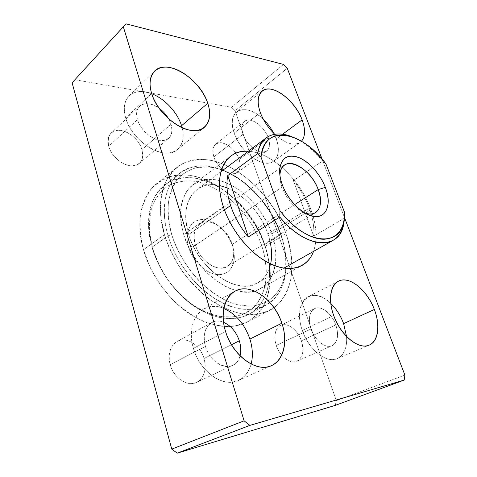 <?xml version="1.0" encoding="UTF-8"?>
<svg xmlns="http://www.w3.org/2000/svg" width="477" height="477" viewBox="0 0 477 477"><rect width="100%" height="100%" fill="white"/><g stroke="black" fill="none" stroke-linecap="round" stroke-linejoin="round"><path stroke-width="0.36" stroke-dasharray="2.38 1.79" d="M268.259 137.781L239.15 159.461C241.058 165.495 240.402 169.866 237.176 172.579C231.315 177.569 217.285 168.345 213.833 156.897L243.037 134.275C246.812 146.045 261.044 155.925 266.703 151.048C269.815 148.401 270.334 143.976 268.259 137.781C270.96 147.178 268.748 151.978 261.611 152.181C254.897 151.495 246.031 143.011 243.037 134.275C240.509 124.61 242.912 119.918 250.246 120.192C256.978 121.247 265.272 129.41 268.259 137.781C264.419 126.202 250.306 116.257 244.498 121.396C241.595 123.966 241.106 128.259 243.037 134.275L213.833 156.897C212.074 151.042 212.688 146.803 215.687 144.167C221.692 138.89 235.632 148.186 239.15 159.461L268.259 137.781M282.623 134.204L276.249 138.89C279.802 149.319 278.92 156.766 273.607 161.22C264.246 169.222 240.444 152.777 234.189 133.041L260.311 112.524L234.189 133.041C231.059 123.12 231.858 116.036 236.586 111.791C243.866 107.277 252.81 109.823 263.417 119.423C246.287 101.673 225.52 109.442 234.189 133.041C239.18 147.822 254.301 162.144 265.48 163.068C276.738 164.219 281.37 152.67 276.249 138.89L282.623 134.204M274.752 134.275C285.198 143.494 293.665 146.195 300.158 142.379L301.488 141.216C295.215 146.618 286.301 144.304 274.752 134.275M171.028 124.258L141.955 149.611C143.601 155.609 142.701 160.224 139.242 163.468C131.706 170.987 112.161 160.308 108.72 146.248L137.537 119.602C141.365 134.115 161.321 145.747 168.685 138.318C172.066 135.128 172.847 130.442 171.028 124.258C173.503 134.979 169.937 140.375 160.332 140.453C151.382 139.528 140.459 129.631 137.537 119.602C132.767 105.065 146.695 98.614 159.223 108.357C151.269 102.984 144.752 102.245 139.672 106.15C136.625 109.227 135.909 113.711 137.537 119.602L108.72 146.248C107.253 140.536 108.076 136.124 111.189 133C118.94 124.938 138.408 135.814 141.955 149.611L171.028 124.258L168.655 118.892L171.028 124.258M182.16 127.776C184.498 137.328 182.953 144.573 177.527 149.492C165.376 161.625 132.01 142.313 125.695 117.956L151.65 93.438L125.695 117.956C123.096 108.297 124.247 100.939 129.154 95.877C134.77 90.928 142.301 90.213 151.74 93.736C134.049 86.194 119.483 98.161 125.695 117.956C130.436 134.55 148.401 151.012 163.188 152.837C178.046 154.888 186.251 142.975 182.16 127.776M335.802 324.903L301.369 340.828C304.284 350.816 302.8 357.595 296.915 361.172C290.326 364.458 279.707 356.474 276.255 345.384L311.028 328.987C314.826 340.483 325.648 348.949 332.075 345.712C337.788 342.164 339.028 335.23 335.802 324.903C339.463 334.872 337.156 344.919 330.525 346.201C323.955 347.638 314.635 339.499 311.028 328.987C307.325 318.487 310.265 308.691 316.937 307.927C323.555 307.021 332.236 314.909 335.802 324.903C331.891 313.508 321.11 305.101 314.576 308.637C309.215 312.065 308.029 318.851 311.028 328.987L276.255 345.384C273.559 335.593 274.973 328.963 280.482 325.493C287.184 321.886 297.797 329.816 301.369 340.828L335.802 324.903M346.541 336.5C347.268 347.727 344.185 355.085 337.287 358.573C326.626 363.802 308.565 349.641 302.299 330.424L333.703 315.512L302.299 330.424C296.962 315.351 299.83 300.701 308.13 296.76C315.082 293.743 322.637 295.984 330.788 303.485C312.697 284.501 291.709 301.357 302.299 330.424C307.516 345.718 320.133 358.531 330.615 359.491C341.138 360.564 347.757 350.273 346.541 336.5M231.47 344.74L204.043 358.483C206.791 369.729 204.323 377.689 196.637 382.357C187.562 387.157 173.652 378.034 170.2 364.625L205.456 346.391C209.331 360.385 223.618 370.158 232.597 365.376C236.24 363.563 238.709 360.373 239.985 355.806C236.33 373.574 211.084 367.499 205.456 346.391C200.209 330.132 211.09 316.698 223.528 322.291C219.217 320.633 215.276 320.735 211.699 322.595C204.776 327.133 202.695 335.063 205.456 346.391L170.2 364.625C167.761 353.755 170.05 346.052 177.056 341.502C186.34 336.058 200.382 345.127 204.043 358.483L231.47 344.74M251.152 364.082C249.018 371.953 244.767 377.408 238.399 380.455C223.51 388.099 199.738 371.744 193.412 348.377L225.585 331.545L193.412 348.377C188.302 331.503 193.054 314.82 203.578 309.126C209.689 305.823 216.421 305.602 223.767 308.476C203.476 299.139 184.76 320.771 193.412 348.377C198.104 364.482 211.019 378.404 223.862 381.493C237.707 383.735 246.806 377.927 251.152 364.082M285.991 233.718L265.057 246.424C275.939 277.387 270.03 310.306 247.146 322.088C230.576 330.173 211.216 327.317 189.071 313.52C168.327 299.532 150.547 274.764 143.446 249.751L164.452 234.72C172.036 260.364 190.359 285.991 211.436 300.623C233.909 315.076 253.341 318.314 269.72 310.33C292.318 298.691 297.469 265.331 285.991 233.718C291.292 249.763 293.009 265.713 290.678 279.868C288.394 288.895 284.566 296.676 279.2 303.199C272.987 308.816 265.498 312.53 256.745 314.337L242.394 313.979C232.096 311.654 221.656 307.116 211.072 300.367C200.704 292.431 191.223 282.873 182.637 271.687C174.856 259.852 168.792 247.527 164.452 234.72L160.731 216.075C160.123 204.156 161.417 193.501 164.619 184.104C168.798 175.673 174.373 169.114 181.343 164.416C188.916 160.862 197.186 159.264 206.153 159.616C238.256 162.961 272.766 196.232 285.991 233.718C269.29 182.309 209.105 141.228 176.651 167.606C161.53 179.298 155.699 205.617 164.452 234.72L143.446 249.751C135.241 221.376 141.49 195.379 156.79 183.52C189.631 156.772 249.322 195.999 265.057 246.424L285.991 233.718M310.944 209.63L271.771 233.837C279.88 256.644 275.986 280.077 260.478 288.531C238.87 302.99 194.598 273.792 183.699 234.565L223.421 206.923L183.699 234.565C177.027 213.076 181.278 193.334 192.869 184.849C215.986 166.58 259.756 196.125 271.771 233.837L310.944 209.63C300.272 179.781 271.783 152.407 248.267 151.281C271.783 152.407 300.272 179.781 310.944 209.63C316.704 225.538 317.569 239.454 313.538 251.385C317.569 239.454 316.704 225.538 310.944 209.63M183.699 234.565C188.397 248.475 195.856 260.955 206.082 271.991C213.07 278.598 220.35 283.833 227.923 287.703C235.459 290.678 242.62 292.067 249.405 291.882C272.886 289.533 281.674 261.754 271.771 233.837C262.129 205.867 236.008 181.141 212.629 179.43C202.624 179.137 194.413 182.53 188.016 189.625C184.372 194.962 181.958 201.413 180.765 208.968C180.36 217.017 181.338 225.549 183.699 234.565M273.804 133.351L276.249 138.89L273.804 133.351M335.271 405.372L336.333 400.62L404.895 375.101L336.333 400.62L235.083 110.771L287.261 68.259L235.083 110.771L231.494 107.277L283.535 64.419L231.494 107.277L74.925 79.731L126.035 23.85L72.105 82.783L74.925 79.731L231.494 107.277L235.083 110.771L336.333 400.62L335.271 405.372M322.142 159.24L344.46 217.458L322.142 159.24M265.057 246.424C252.542 209.701 218.496 177.563 186.424 174.987L173.336 175.798C165.102 178.094 157.887 182.297 151.704 188.415C146.302 195.594 142.557 204.329 140.476 214.626C139.499 225.639 140.488 237.349 143.446 249.751L150.517 268.199C156.945 280.237 164.744 291.179 173.92 301.011C183.633 309.895 193.763 316.811 204.311 321.766C214.787 325.445 224.709 326.93 234.076 326.226L246.615 322.357C253.913 317.962 259.792 312.018 264.258 304.523C267.841 296.348 269.887 287.315 270.387 277.423C270.03 267.257 268.253 256.924 265.057 246.424M204.043 358.483C200.751 347.232 190.329 338.676 181.314 340.077C172.251 341.305 166.795 352.73 170.2 364.625C173.467 376.55 184.796 385.38 193.829 383.305C202.916 381.409 207.465 369.711 204.043 358.483M301.369 340.828C298.095 331.175 289.587 323.692 282.885 324.742C276.135 325.648 272.862 335.259 276.255 345.384C279.546 355.526 288.663 363.224 295.341 361.679C302.066 360.284 304.731 350.458 301.369 340.828M141.955 149.611C139.248 140.357 129.44 131.443 120.598 130.394C110.807 130.221 106.848 135.504 108.72 146.248C111.374 155.955 121.975 165.245 130.859 165.847C140.441 165.441 144.137 160.028 141.955 149.611M239.15 159.461C235.274 150.219 229.395 144.656 221.519 142.772C214.137 142.766 211.573 147.476 213.833 156.897C216.588 165.388 225.257 173.425 232.007 173.867C239.21 173.431 241.595 168.625 239.15 159.461M188.63 247.313L195.463 245.172C198.867 256.34 209.057 266.422 218.257 267.907C228.197 268.581 233.36 263.447 233.742 252.512L234.332 255.887C234.738 267.812 226.933 276.171 215.896 274.394C204.895 272.719 192.648 260.68 188.63 247.313C193.179 262.606 208.383 275.581 220.094 274.603C231.876 273.858 237.307 260.37 232.573 246.18C228 231.977 214.394 219.676 202.695 219.557C190.931 219.223 183.901 232.025 188.63 247.313C182.101 227.38 196.363 213.607 212.199 221.942C221.787 226.951 228.578 235.03 232.573 246.18L232.257 244.325C235.221 254.521 233.635 261.873 227.487 266.387C218.222 272.898 199.958 261.146 195.463 245.172L282.014 187.264L282.175 184.402L282.014 187.264C287.041 199.678 294.464 208.169 304.29 212.73C294.464 208.169 287.041 199.678 282.014 187.264L195.463 245.172C192.833 235.382 194.288 228.316 199.833 223.969C209.355 216.779 227.565 228.59 232.257 244.325L294.577 204.639L232.257 244.325C228.877 234.893 223.141 228.066 215.049 223.844C201.699 216.85 189.941 228.531 195.463 245.172L188.63 247.313M152.574 248.237L151.924 246.955L148.77 230.117C148.359 219.319 149.671 209.612 152.706 200.99C156.635 193.215 161.84 187.103 168.315 182.649C175.339 179.221 183.007 177.569 191.313 177.694C221.048 180.02 252.959 210.124 264.657 244.486L261.652 245.434C250.365 212.116 219.36 182.959 190.55 180.849C182.506 180.765 175.089 182.399 168.298 185.75C162.043 190.096 157.022 196.035 153.23 203.566C150.309 211.913 149.045 221.298 149.45 231.727L152.574 248.237C158.847 268.789 170.134 286.051 186.435 300.015C209.898 319.471 236.926 321.927 251.951 308.935C267.054 295.913 270.071 270.232 261.652 245.434L264.657 244.486C249.972 197.478 194.562 160.946 164.332 185.374C149.963 196.339 144.215 220.69 152.002 247.229L168.107 235.793C159.926 208.747 165.37 184.164 179.602 173.312C209.552 149.152 265.319 186.99 280.697 234.702L264.657 244.486L280.697 234.702C270.441 204.991 245.375 177.48 219.456 168.828C201.157 162.878 186.215 165.984 174.624 178.142C164.166 190.478 161.166 212.277 168.107 235.793L171.756 234.66C164.994 211.907 167.809 190.788 177.867 178.797C189.023 166.98 203.476 163.945 221.227 169.699C246.37 178.082 270.781 204.866 280.756 233.76L280.697 234.702L280.756 233.76C268.867 199.768 237.403 169.645 208.556 166.968L196.84 167.57C189.518 169.597 183.162 173.372 177.778 178.899C173.127 185.398 169.991 193.328 168.369 202.689C167.737 212.7 168.864 223.355 171.756 234.66C177.319 251.713 187.193 268.271 199.827 281.668C208.628 289.915 217.774 296.402 227.267 301.13C236.687 304.714 245.595 306.306 253.985 305.9L265.2 302.704C271.711 298.894 276.928 293.629 280.858 286.91C287.559 272.498 287.232 253.108 280.756 233.76C285.002 245.929 286.677 257.574 285.783 268.7C283.69 294.166 264.628 311.052 237.88 304.755C211.216 298.691 181.475 267.77 171.756 234.66L168.107 235.793C178.082 270.024 208.884 301.953 236.449 308.094C264.097 314.48 283.72 296.915 285.866 270.668C286.784 259.202 285.061 247.211 280.697 234.702C291.22 263.906 286.337 294.53 265.683 305.328C250.479 312.84 232.466 309.943 211.645 296.616C192.124 283.147 175.16 259.512 168.107 235.793L152.002 247.229C158.716 270.501 175.297 293.534 194.586 306.55C215.175 319.405 233.146 322.035 248.487 314.438C269.344 303.539 274.758 273.226 264.657 244.486C273.381 270.06 270.387 296.587 254.861 310.104C239.418 323.585 211.478 321.122 187.133 300.951C170.223 286.462 158.513 268.557 152.002 247.229L152.574 248.237L149.468 231.965C149.033 221.513 150.267 212.098 153.171 203.715C156.939 196.148 161.947 190.18 168.196 185.809C174.987 182.435 182.405 180.777 190.454 180.843C219.283 182.894 250.347 212.074 261.652 245.434C266.22 259.947 267.311 273.613 264.92 286.433C262.63 294.434 258.981 301.321 253.967 307.087C248.219 312.041 241.386 315.321 233.474 316.925L220.612 316.656C211.454 314.665 202.236 310.765 192.946 304.958C183.878 298.125 175.625 289.891 168.196 280.243C161.476 270.03 156.271 259.363 152.574 248.237M270.638 263.96C267.114 280.881 252.16 290.129 233.533 284.179C214.954 278.329 195.504 257.055 188.665 234.523L224.423 209.82L188.665 234.523C198.545 269.767 238.351 296.014 257.824 282.855C271.574 275.253 275.11 254.348 267.871 233.867C257.091 199.857 217.697 173.324 196.995 189.566C185.893 198.659 183.114 213.642 188.665 234.523C178.499 202.88 195.874 179.531 219.456 185.47M292.073 136.792C302.967 141.413 313.121 149.504 322.535 161.077L293.379 180.55C300.266 189.023 305.56 198.229 309.269 208.163L267.871 233.867L309.269 208.163C305.56 198.229 300.266 189.023 293.379 180.55L313.699 236.115C314.385 227.434 312.912 218.114 309.269 208.163C312.912 218.114 314.385 227.434 313.699 236.115L293.379 180.55L322.535 161.077L326.024 164.148L322.535 161.077C313.121 149.504 302.967 141.413 292.073 136.792M344.621 212.539L344.424 218.192L313.699 236.115L344.424 218.192L344.621 212.539M279.904 175.333C279.784 178.976 280.488 182.953 282.014 187.264C280.488 182.953 279.784 178.976 279.904 175.333M227.022 187.795C244.421 194.753 261.026 213.684 267.871 233.867L269.821 240.533M237.176 172.579L266.703 151.048M273.607 161.22L300.158 142.379M139.242 163.468L168.685 138.318M177.527 149.492L204.353 127.317M296.915 361.172L332.075 345.712M337.287 358.573L369.222 345.109M196.637 382.357L232.597 365.376M238.399 380.455L271.574 365.579M247.146 322.088L269.72 310.33M260.478 288.531L302.013 265.456M230.737 156.152L192.869 184.849M176.651 167.606L156.79 183.52M234.702 291.352L203.578 309.126M211.699 322.595L177.056 341.502M338.426 281.221L308.13 296.76M314.576 308.637L280.482 325.493M154.578 71.103L129.154 95.877M139.672 106.15L111.189 133M262.082 91.095L236.586 111.791M244.498 121.396L215.687 144.167M233.742 252.512L234.332 255.887M151.924 246.955L152.497 247.974M179.602 173.312L164.332 185.374M221.227 169.699L219.456 168.828M315.494 212.635L227.487 266.387M220.923 171.696L196.995 189.566M257.824 282.855L283.827 268.169M199.833 223.969L284.513 165.12M285.866 270.668L285.783 268.7M248.487 314.438L265.683 305.328M186.435 300.015L187.133 300.951M212.199 221.942L215.049 223.844"/><path stroke-width="0.72" d="M302.108 119.864L282.623 134.204L302.108 119.864C295.197 100.265 271.532 82.622 262.082 91.095C257.514 95.221 256.924 102.364 260.311 112.524C263.364 120.645 268.175 127.896 274.752 134.275C268.175 127.896 263.364 120.645 260.311 112.524C254.772 97.35 260.657 86.79 271.884 89.378C283.04 91.751 296.789 105.787 302.108 119.864C305.572 129.392 305.363 136.505 301.488 141.216C305.363 136.505 305.572 129.392 302.108 119.864M207.751 103.294L181.564 125.725L182.16 127.776L181.564 125.725L207.751 103.294C200.573 79.206 167.117 57.824 154.578 71.103C149.778 76.07 148.8 83.517 151.65 93.438C158.591 118.475 192.541 139.272 204.353 127.317C210.035 122.029 211.168 114.021 207.751 103.294C213.314 119.399 206.147 132.427 191.092 130.394C176.12 128.629 156.927 110.926 151.65 93.438C146.147 75.915 155.782 64.258 170.754 67.686C185.666 70.876 202.391 87.208 207.751 103.294M374.344 309.484L343.619 323.609L346.541 336.5L343.619 323.609L374.344 309.484C367.248 290.016 349.086 275.301 338.426 281.221C330.34 285.037 327.943 299.95 333.703 315.512C340.506 335.337 358.859 350.249 369.222 345.109C378.523 341.413 380.461 325.064 374.344 309.484C380.855 326.31 377.963 343.482 367.147 345.759C356.438 348.305 340.238 333.924 333.703 315.512C327.001 297.129 331.742 280.726 342.713 280.005C353.606 279.009 367.97 292.628 374.344 309.484M239.317 340.811L231.47 344.74L239.317 340.811C240.963 346.147 241.183 351.144 239.985 355.806C241.183 351.144 240.963 346.147 239.317 340.811C236.181 331.765 230.916 325.594 223.528 322.291C230.916 325.594 236.181 331.765 239.317 340.811M281.859 323.203L249.9 339.064C252.679 347.912 253.096 356.253 251.152 364.082C253.096 356.253 252.679 347.912 249.9 339.064L281.859 323.203C274.311 299.312 249.936 282.092 234.702 291.352C224.321 296.944 219.992 314.015 225.585 331.545C232.573 355.806 256.912 373.181 271.574 365.579C284.053 360.207 288.108 341.055 281.859 323.203C288.674 342.969 282.795 363.623 267.758 366.819C252.828 370.343 232.239 353.54 225.585 331.545C218.704 309.597 227.422 289.962 242.501 288.937C257.502 287.595 275.241 303.384 281.859 323.203M223.421 206.923C229.789 226.342 243.848 245.905 259.548 257.312C276.272 268.652 290.427 271.371 302.013 265.456C307.337 262.41 311.177 257.723 313.538 251.385C307.796 267.072 291.113 273.279 271.33 264.282C251.594 255.356 231.363 231.363 223.421 206.923C212.271 174.004 225.842 149.039 248.267 151.281C241.517 150.887 235.674 152.509 230.737 156.152C219.492 164.344 215.944 184.48 223.421 206.923M223.767 308.476C235.972 313.973 244.683 324.169 249.9 339.064C244.683 324.169 235.972 313.973 223.767 308.476M330.788 303.485C336.357 308.911 340.632 315.625 343.619 323.609C340.632 315.625 336.357 308.911 330.788 303.485M151.74 93.736C164.768 98.697 177.414 112.387 181.564 125.725C177.414 112.387 164.768 98.697 151.74 93.736M159.223 108.357C163.11 111.224 166.258 114.736 168.655 118.892C166.258 114.736 163.11 111.224 159.223 108.357M263.417 119.423C267.621 123.513 271.085 128.158 273.804 133.351C271.085 128.158 267.621 123.513 263.417 119.423M177.205 453.15L335.271 405.372L404.192 380.08L249.882 425.389L177.205 453.15L249.882 425.389L244.111 420.821L123.322 26.778L126.035 23.85L283.535 64.419L287.261 68.259L322.142 159.24L287.261 68.259L283.535 64.419L126.035 23.85L72.105 82.783L123.322 26.778L244.111 420.821L171.768 449.113L244.111 420.821L249.882 425.389L404.192 380.08L335.271 405.372L177.205 453.15L171.768 449.113L177.205 453.15M404.895 375.101L404.192 380.08L404.895 375.101L344.46 217.458L404.895 375.101M72.105 82.783L171.768 449.113L72.105 82.783M282.175 184.402C287.094 198.539 299.777 212.414 310.503 215.652C325.547 220.857 332.594 205.414 325.32 187.383L318.195 189.602C324.247 204.758 318.111 217.572 305.542 213.183L304.29 212.73C308.768 214.447 312.501 214.411 315.494 212.635C321.116 208.342 322.023 200.662 318.195 189.602L294.577 204.639L318.195 189.602C312.196 172.537 293.313 158.394 284.513 165.12C281.68 167.141 280.142 170.545 279.904 175.333L279.999 174.004C281.478 153.397 310.378 166.336 318.195 189.602L325.32 187.383C320.49 174.66 309.907 162.407 299.717 157.923C288.531 153.713 281.877 157.231 279.743 168.47C279.283 173.199 280.094 178.511 282.175 184.402C276.064 167.546 281.871 154.602 293.48 156.152C305.012 157.464 319.471 171.845 325.32 187.383C331.324 202.916 327.365 216.85 315.852 216.606C304.427 216.618 288.114 201.252 282.175 184.402M224.423 209.82L230.606 205.545C226.969 194.264 226.026 184.259 227.791 175.536L257.461 153.743C258.79 146.546 261.724 141.246 266.255 137.847C273.19 133.035 281.794 132.684 292.073 136.792L285.174 134.645C270.328 131.843 261.092 138.211 257.461 153.743L227.791 175.536C226.026 184.259 226.969 194.264 230.606 205.545C234.428 216.868 240.342 227.332 248.356 236.938L227.791 175.536L248.356 236.938L279.802 217.035L280.011 210.751L261.02 157.112L257.461 153.743L261.02 157.112L280.011 210.751L279.802 217.035L248.356 236.938C240.342 227.332 234.428 216.868 230.606 205.545L224.423 209.82M326.024 164.148L344.621 212.539L343.822 221.59C340.059 247.611 304.869 244.522 280.011 210.751C293.403 228.435 311.183 239.543 324.229 239.251C337.68 237.922 344.477 229.02 344.621 212.539L326.024 164.148C303.008 131.27 263.399 123.31 261.02 157.112C263.513 139.999 272.421 132.827 287.744 135.587C301.428 139.063 314.182 148.585 326.024 164.148M344.424 218.192C343.822 228.721 340.041 236.109 333.089 240.342C320.693 247.939 297.499 238.655 279.802 217.035C305.942 249.304 339.785 250.234 343.649 224.321L344.424 218.192M219.456 185.47L227.022 187.795M269.821 240.533C271.836 248.964 272.111 256.775 270.638 263.96M310.503 215.652L305.542 213.183M266.255 137.847L220.923 171.696M283.827 268.169L333.089 240.342M343.822 221.59L343.649 224.321M279.999 174.004L279.743 168.47M285.174 134.645L287.744 135.587"/></g></svg>

